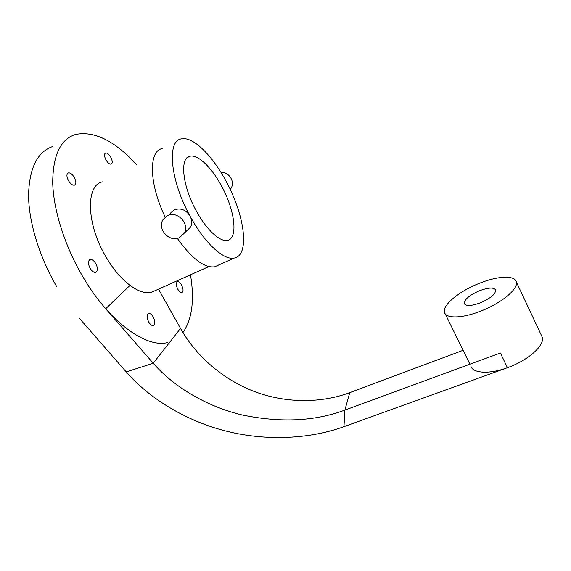 <?xml version="1.0" encoding="UTF-8"?>
<svg xmlns="http://www.w3.org/2000/svg" width="571" height="571" viewBox="0 0 571 571"><rect width="100%" height="100%" fill="white"/><g stroke="black" fill="none" stroke-linecap="round" stroke-linejoin="round"><path stroke-width="0.86" d="M480.054 302.937C471.032 306.12 465.765 306.277 464.23 303.422C464.473 299.304 469.633 295.05 479.719 290.653C488.726 287.399 494.065 287.22 495.728 290.111C495.514 294.208 490.289 298.483 480.054 302.937M541.315 335.206L542.207 337.111C545.134 345.177 528.125 360.479 507.448 367.695C489.019 374.476 472.56 373.313 470.804 365.961M479.512 283.237C497.434 275.986 514.921 274.994 516.341 281.938C518.704 288.826 501.038 303.494 480.282 311.288C461.761 318.547 445.701 318.654 444.466 312.308C442.19 305.085 459.576 290.967 479.512 283.237M95.8 263.631C93.951 260.64 92.074 259.27 90.182 259.505C87.927 260.783 87.898 263.709 90.104 268.27C91.96 271.254 93.822 272.624 95.7 272.381C97.962 271.089 97.991 268.17 95.8 263.631M153.228 316.948C151.686 314.4 150.159 313.215 148.638 313.386C146.576 314.635 146.604 317.519 148.724 322.037C150.273 324.578 151.793 325.763 153.299 325.584C155.369 324.321 155.348 321.444 153.228 316.948M181.514 284.965C180.093 282.552 178.73 281.417 177.417 281.553C175.768 282.609 175.889 285.157 177.788 289.183C179.215 291.588 180.572 292.716 181.871 292.58C183.527 291.51 183.405 288.969 181.514 284.965M110.767 157.261C108.954 154.256 107.227 152.835 105.578 153.007C104.043 153.934 104.179 156.24 105.978 159.916C107.798 162.921 109.525 164.334 111.152 164.155C112.694 163.22 112.566 160.922 110.767 157.261M74.309 177.445C72.289 174.184 70.297 172.67 68.327 172.913C66.422 174.005 66.472 176.589 68.484 180.672C70.511 183.926 72.503 185.432 74.444 185.19C76.357 184.09 76.314 181.507 74.309 177.445M221.948 186.781C212.219 168.181 198.123 154.184 190.029 156.218C179.644 157.482 182.213 185.475 196.096 210.563C206.238 229.563 219.992 242.204 227.401 240.355C238.364 238.649 234.931 210.642 221.948 186.781M190.486 274.801C194.632 300.003 192.12 319.26 182.948 332.572M167.767 342.507C146.147 348.481 108.476 321.694 81.831 275.015C64.33 244.709 53.389 209.457 52.703 182.684C52.896 155.391 60.455 139.324 75.379 134.485C94.208 130.688 114.593 140.723 136.548 164.584M230.241 189.458L231.155 188.137C235.252 181.628 228.828 171.643 220.97 172.378M170.201 213.326L174.248 209.885C180.693 207.658 185.96 209.735 190.057 216.116C192.063 220.042 192.213 223.739 190.486 227.208L186.274 231.255M179.501 237.615L184.19 233.254C190.079 223.925 177.21 210.328 167.467 215.645L163.227 219.364C156.575 228.586 169.444 242.96 179.501 237.615M155.919 290.296L151.451 292.302C139.502 295.728 119.225 280.532 105.364 255.829C86.192 223.111 85.814 185.033 102.416 181.878M177.296 238.364C191.899 258.727 204.375 268.199 214.725 266.778L218.736 264.98M190.057 216.116C204.532 243.103 223.896 260.619 234.217 258.063C249.955 255.494 244.816 215.809 226.708 182.406C213.054 156.226 192.998 135.984 181.307 138.91C166.732 140.594 170.137 180.258 190.057 216.116M162.235 148.596C148.517 150.751 148.903 183.569 165.183 217.13M56.8 286.77C39.313 256.893 28.707 221.933 28.55 195.182C29.299 167.888 37.465 151.629 53.032 146.404M507.448 367.695L500.374 353.014L344.884 410.099L349.745 392.634L344.884 410.099L343.97 426.665L507.448 367.695M463.117 350.301L349.745 392.634C322.636 402.912 286.685 403.904 253.895 391.349C221.113 378.759 194.697 354.006 180.529 328.425L158.51 289.14M79.084 317.961L126.22 371.899L153.249 363.249C172.927 385.989 205.332 406.167 242.083 414.967C280.668 422.947 314.935 421.319 344.884 410.099L343.97 426.665C311.937 438.342 269.041 441.647 227.386 431.433C185.753 421.177 148.895 398.03 126.22 371.899L153.249 363.249L180.529 328.425L153.249 363.249L105.699 308.74L129.995 285.386M464.566 304.107L464.23 303.422M542.207 337.111L516.341 281.938M469.933 364.191L445.23 313.857M89.533 259.812L90.182 259.505M177.031 281.724L177.417 281.553M105.164 153.221L105.578 153.007M67.763 173.206L68.327 172.913M187.331 157.56L190.029 156.218M230.092 189.151L231.155 188.137M190.486 227.208L184.19 233.254M151.451 292.302L208.858 266.564M214.725 266.778L234.217 258.063"/></g></svg>
